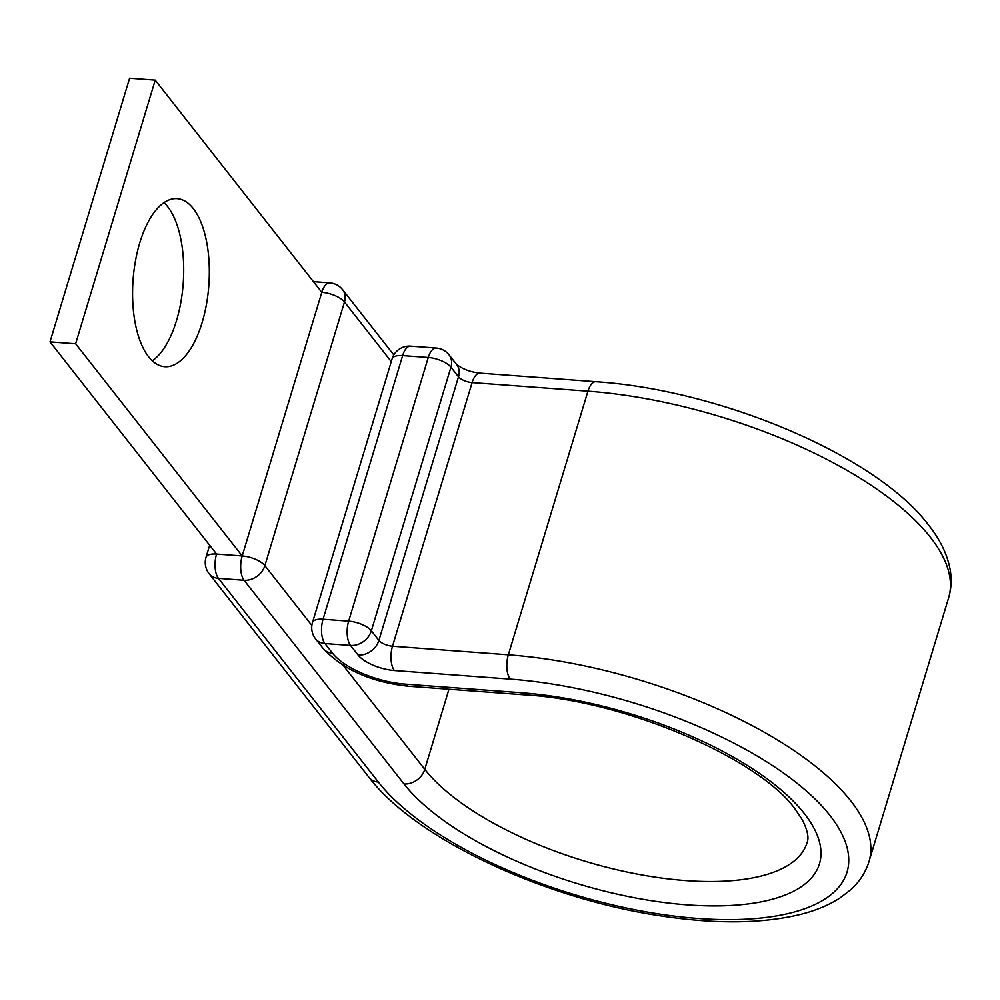 <?xml version="1.0" encoding="UTF-8"?>
<svg xmlns="http://www.w3.org/2000/svg" width="1000" height="1000" viewBox="0 0 1000 1000"><rect width="100%" height="100%" fill="white"/><g stroke="black" fill="none" stroke-linecap="round" stroke-linejoin="round"><path stroke-width="1.5" d="M148.575 356.75A84.262 37.987 94.2 0 0 164.725 366.7A84.262 37.987 94.2 0 0 206.425 304.525A84.262 37.987 94.2 0 0 193.312 208.588A84.262 37.987 94.2 0 0 177.175 198.65A84.262 37.987 94.2 0 0 135.475 260.825A84.262 37.987 94.2 0 0 148.575 356.75M163.988 202.65A84.262 37.987 -85.8 0 1 167.688 206.688A84.262 37.987 -85.8 0 1 182.787 288.363A84.262 37.987 -85.8 0 1 152.275 360.8M393.812 354.925L342.612 289.688A17.988 17.988 0 0 0 329.787 282.863A17.988 8.113 94.2 0 0 321.8 292.312L242.2 555.95L75.625 343.762L155.225 80.125L321.8 292.312A17.988 7.113 16.8 0 1 344.475 301.988L264.875 565.625A17.988 14.4 141.9 0 1 244.088 580.262L218.463 578.362A17.988 14.4 141.9 0 1 209.088 573.65L369 777.362A17.988 14.4 141.9 0 0 378.375 782.075A253.675 100.337 -163.2 0 0 698.125 918.475A253.675 100.337 -163.2 0 0 829.987 815.512A253.675 100.337 -163.2 0 0 510.225 679.112A17.988 8.113 -85.8 0 1 508.338 654.812L392.5 646.225A10.8 4.275 16.8 0 1 378.9 640.425L371.35 630.812A17.988 14.4 141.9 0 1 350.55 645.438L324.938 643.538A17.988 14.4 141.9 0 1 315.55 638.837L323.113 648.45A17.988 14.4 -38.1 0 0 332.488 653.162L324.938 643.538A17.988 8.113 -85.8 0 1 323.05 619.237L348.663 621.138L428.263 357.488L402.638 355.6L323.05 619.237A17.988 7.113 16.8 0 0 312.488 622.525A17.988 17.988 0 0 0 315.55 638.837M448.963 689.237L424.787 769.338A17.988 14.4 141.9 0 1 404 783.962L244.088 580.262A17.988 8.113 94.2 0 1 242.2 555.95L216.575 554.062L50 341.863L129.6 78.225L155.225 80.125M50 341.863L75.625 343.762M404 783.962A224.887 88.95 -163.2 0 0 687.463 904.887A224.887 88.95 -163.2 0 0 804.362 813.612A224.887 88.95 -163.2 0 0 520.887 692.7L405.05 684.112A57.575 22.775 16.8 0 1 332.488 653.162M343.3 665.537L424.787 769.338A206.9 81.838 -163.2 0 0 636.337 873.925A206.9 81.838 -163.2 0 0 807.013 842.775C809.188 837.9 807.55 830.113 802.113 819.438L794.987 808.913C758.863 758.538 625.312 700.337 524.338 694.825A17.988 8.113 -85.8 0 1 520.887 692.7M948.612 597.85L869.025 861.5A271.663 107.45 -163.2 0 0 850.775 800.888A271.663 107.45 -163.2 0 0 508.338 654.812L587.938 391.163A17.988 8.113 -85.8 0 1 595.938 381.712C720.225 389.837 876.363 455.538 928.512 524.95C939.887 539.25 947.062 553.862 950 568.8C951.862 578.75 951.4 588.438 948.612 597.85A271.663 107.45 -163.2 0 0 930.375 537.238A271.663 107.45 -163.2 0 0 587.938 391.163L472.1 382.587A10.8 4.275 16.8 0 1 458.5 376.788L450.938 367.163L371.35 630.812A17.988 7.113 -163.2 0 0 348.663 621.138A17.988 8.113 -85.8 0 0 350.55 645.438L358.1 655.062A17.988 14.4 -38.1 0 0 378.9 640.425L458.5 376.788A17.988 14.4 -38.1 0 0 456.637 364.487L449.075 354.875A17.988 14.4 141.9 0 1 450.938 367.163A17.988 7.113 16.8 0 0 428.263 357.488A17.988 8.113 -85.8 0 1 436.262 348.038A17.988 17.988 0 0 1 449.075 354.875M510.225 679.112L394.387 670.537A17.988 8.113 -85.8 0 1 392.5 646.225L472.1 382.587A17.988 8.113 -85.8 0 1 480.087 373.137C470.65 372.137 462.825 369.237 456.6 364.45M394.387 670.537A28.788 11.387 16.8 0 1 358.1 655.062M524.338 694.825L408.5 686.237A17.988 8.113 -85.8 0 1 405.05 684.112M311.863 625.475L264.875 565.625A17.988 7.113 16.8 0 0 242.2 555.95M378.375 782.075L218.463 578.362A17.988 8.113 94.2 0 1 216.575 554.062A17.988 7.113 16.8 0 0 206.012 557.35A17.988 17.988 0 0 0 209.088 573.65M342.612 289.688A17.988 14.4 141.9 0 1 344.475 301.988L391.262 361.6M410.637 346.138A17.988 17.988 0 0 0 392.088 358.888A17.988 7.113 -163.2 0 1 402.638 355.6A17.988 8.113 -85.8 0 1 410.637 346.138L436.262 348.038M869.025 861.5C865.6 872.463 859.412 881.95 850.475 889.95L839.775 898.125C828.962 905.037 816.162 910.4 801.388 914.188C762.837 923.75 715.9 924.312 660.55 915.875C544.062 898.538 415.938 839.062 369 777.362M408.5 686.237C371.625 682.325 343.162 669.737 323.113 648.45M595.938 381.712L480.087 373.137M209.662 545.25L206.012 557.35M329.787 282.863L313.425 281.65M392.088 358.888L312.488 622.525"/></g></svg>
